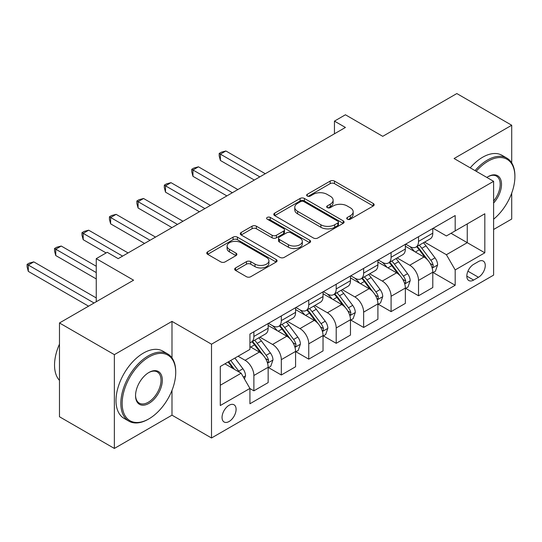 <?xml version="1.0" encoding="UTF-8"?>
<svg xmlns="http://www.w3.org/2000/svg" width="542" height="542" viewBox="0 0 542 542"><rect width="100%" height="100%" fill="white"/><g stroke="black" fill="none" stroke-linecap="round" stroke-linejoin="round"><path stroke-width="0.81" d="M347.347 219.198A2.134 1.233 0 0 0 350.369 219.198L373.262 205.98A3.049 1.762 0 0 0 374.156 204.734A3.049 1.762 0 0 0 373.262 203.487L334.475 181.096A3.049 1.762 0 0 0 330.166 181.096L307.267 194.314A2.134 1.233 0 0 0 306.643 195.188A2.134 1.233 0 0 0 307.267 196.055A2.134 1.233 0 0 0 310.288 196.055L313.249 194.348A9.749 5.63 0 0 1 327.043 194.348L330.274 196.211A9.749 5.63 0 0 1 333.127 200.194A9.749 5.63 0 0 1 330.274 204.171L327.307 205.885A2.134 1.233 0 0 0 326.684 206.759A2.134 1.233 0 0 0 327.307 207.627A2.134 1.233 0 0 0 330.329 207.627L333.289 205.919A9.749 5.63 0 0 1 347.076 205.919L350.315 207.782A9.749 5.63 0 0 1 353.167 211.766A9.749 5.63 0 0 1 350.315 215.743L347.347 217.457A2.134 1.233 0 0 0 346.724 218.324A2.134 1.233 0 0 0 347.347 219.198L347.347 217.457M229.07 421.513A9.932 5.738 120 0 0 235.56 412.753A9.932 5.738 120 0 0 234.036 404.793A9.932 5.738 120 0 0 229.07 405.287A9.932 5.738 120 0 0 222.579 414.041A9.932 5.738 120 0 0 224.103 422.001A9.932 5.738 120 0 0 229.07 421.513M235.567 267.938A3.049 1.762 0 0 0 234.672 269.178A3.049 1.762 0 0 0 235.567 270.424L246.447 276.705A3.049 1.762 0 0 0 250.756 276.705L276.183 262.023A3.049 1.762 0 0 0 277.077 260.783A3.049 1.762 0 0 0 276.183 259.537L237.396 237.145A3.049 1.762 0 0 0 233.087 237.145L207.661 251.827A3.049 1.762 0 0 0 206.766 253.067A3.049 1.762 0 0 0 207.661 254.313L220.804 261.901A3.049 1.762 0 0 0 225.113 261.901L236 255.621A3.049 1.762 0 0 0 236.888 254.374A3.049 1.762 0 0 0 236 253.128L229.476 249.367A8.15 4.709 0 0 1 227.091 246.041A8.15 4.709 0 0 1 232.125 241.691A8.15 4.709 0 0 1 241.007 242.708L266.542 257.45A8.15 4.709 0 0 1 268.927 260.783A8.15 4.709 0 0 1 263.9 265.126A8.15 4.709 0 0 1 255.011 264.11L250.756 261.65A3.049 1.762 0 0 0 246.447 261.65L235.567 267.938L235.567 270.424M511.716 162.905L511.716 125.243L456.831 93.556L382.74 136.333L345.423 114.782L334.448 121.123L345.423 127.458L118.203 258.642L107.228 252.301L96.252 258.642L96.252 301.738M171.99 357.903L171.99 321.379L114.362 354.651L59.478 322.964L133.576 280.187L96.252 258.642M171.99 321.379L211.509 344.197L493.606 181.326L493.606 275.119L211.509 437.99L211.509 344.197M511.716 125.243L454.088 158.515L493.606 181.326M313.466 238.013A3.049 1.762 0 0 0 317.775 238.013L343.201 223.331A3.049 1.762 0 0 0 344.095 222.091A3.049 1.762 0 0 0 343.201 220.845L304.414 198.453A3.049 1.762 0 0 0 300.105 198.453L274.679 213.135A3.049 1.762 0 0 0 273.785 214.375A3.049 1.762 0 0 0 274.679 215.621L313.466 238.013M268.094 219.659A2.134 1.233 0 0 1 270.262 219.957L270.262 217.423L309.692 240.194A3.049 1.762 0 0 1 310.586 241.434A3.049 1.762 0 0 1 309.692 242.68L284.265 257.362A3.049 1.762 0 0 1 279.957 257.362L241.17 234.964L241.17 232.477A3.049 1.762 0 0 0 240.275 233.724A3.049 1.762 0 0 0 241.17 234.964M241.17 232.477L252.05 226.197A3.049 1.762 0 0 1 256.359 226.197L272.091 235.275A3.049 1.762 0 0 0 276.4 235.275L283.622 231.109A3.049 1.762 0 0 0 284.509 229.862A3.049 1.762 0 0 0 283.622 228.622L267.24 219.164A2.134 1.233 0 0 1 266.617 218.297A2.134 1.233 0 0 1 267.938 217.159A2.134 1.233 0 0 1 270.262 217.423M114.362 354.651L114.362 448.444L59.478 416.757L59.478 322.964M493.606 229.49L511.716 219.036L511.716 193.101M478.457 261.556L473.627 264.347A9.627 5.555 120 0 0 467.339 272.829A9.627 5.555 120 0 0 468.816 280.539A9.627 5.555 120 0 0 473.627 280.065L478.457 277.274A9.627 5.555 120 0 0 484.744 268.791A9.627 5.555 120 0 0 483.268 261.081A9.627 5.555 120 0 0 478.457 261.556M433.126 228.284L446.405 235.953L455.185 230.885L455.185 215.547L249.923 334.055L249.923 349.394L220.289 366.5L220.289 405.538L249.923 388.431L249.923 403.77L455.185 285.261L455.185 269.923L446.405 254.713L424.576 242.111M455.185 230.885L484.826 213.772L484.826 252.809L455.185 269.923M114.362 448.444L171.99 415.172L211.509 437.99M334.448 121.123L334.448 133.799M451.019 233.29L467.258 242.674L467.258 223.914L484.826 213.772M446.405 254.713L467.258 242.674L484.826 252.809M220.289 385.26L241.143 373.221L224.896 363.838M249.923 388.56L253.88 390.836L253.88 375.504A12.419 7.168 -120 0 0 245.092 360.294L238.067 356.236M253.88 390.836L268.148 382.598L268.148 367.266A12.419 7.168 -120 0 0 259.367 352.056L249.923 346.602M268.473 367.578L281.318 374.996L281.318 359.658A12.419 7.168 -120 0 0 272.538 344.448L259.93 337.171M281.318 374.996L295.586 366.758L295.586 351.419A12.419 7.168 -120 0 0 286.806 336.209L268.148 325.437M295.918 351.738L308.757 359.15L308.757 343.818A12.419 7.168 -120 0 0 299.977 328.608L287.368 321.325M308.757 359.15L323.032 350.911L323.032 335.579A12.419 7.168 -120 0 0 314.245 320.369L295.586 309.597M323.357 335.891L336.203 343.31L336.203 327.971A12.419 7.168 -120 0 0 327.422 312.761L314.814 305.485M336.203 343.31L350.471 335.071L350.471 319.733A12.419 7.168 -120 0 0 341.69 304.523L323.032 293.75M350.803 320.051L363.641 327.463L363.641 312.131A12.419 7.168 -120 0 0 354.861 296.921L342.253 289.638M363.641 327.463L377.909 319.224L377.909 303.893A12.419 7.168 -120 0 0 369.129 288.683L350.471 277.911M378.241 304.211L391.087 311.623L391.087 296.284A12.419 7.168 -120 0 0 382.3 281.074L369.691 273.798M391.087 311.623L405.355 303.385L405.355 288.046A12.419 7.168 -120 0 0 396.575 272.836L377.909 262.064M405.68 288.364L418.526 295.776L418.526 280.444A12.419 7.168 -120 0 0 409.745 265.234L397.137 257.951M418.526 295.776L432.794 287.538L432.794 272.206A12.419 7.168 -120 0 0 424.013 256.996L405.355 246.224M405.68 244.13L409.745 246.475A12.419 7.168 -120 0 0 415.951 247.091A12.419 7.168 -120 0 0 418.526 241.407L418.526 236.712M378.241 259.97L382.3 262.314A12.419 7.168 -120 0 0 388.512 262.931A12.419 7.168 -120 0 0 391.087 257.247L391.087 252.558M350.803 275.817L354.861 278.161A12.419 7.168 -120 0 0 361.074 278.778A12.419 7.168 -120 0 0 363.641 273.093L363.641 268.398M323.357 291.657L327.422 294.001A12.419 7.168 -120 0 0 333.628 294.618A12.419 7.168 -120 0 0 336.203 288.933L336.203 284.245M295.918 307.504L299.977 309.848A12.419 7.168 -120 0 0 306.189 310.464A12.419 7.168 -120 0 0 308.757 304.78L308.757 300.085M268.473 323.344L272.538 325.688A12.419 7.168 -120 0 0 278.744 326.304A12.419 7.168 -120 0 0 281.318 320.62L281.318 315.932M433.126 272.524L455.185 285.261M415.951 247.091L430.226 238.853A12.419 7.168 -120 0 0 432.794 233.168L432.794 228.473M388.512 262.931L402.781 254.693A12.419 7.168 -120 0 0 405.355 249.008L405.355 244.32M361.074 278.778L375.342 270.539A12.419 7.168 -120 0 0 377.909 264.855L377.909 260.16M333.628 294.618L347.896 286.379A12.419 7.168 -120 0 0 350.471 280.695L350.471 276.007M306.189 310.464L320.457 302.226A12.419 7.168 -120 0 0 323.032 296.542L323.032 291.847M278.744 326.304L293.019 318.066A12.419 7.168 -120 0 0 295.586 312.382L295.586 307.693M249.923 342.652A12.419 7.168 -120 0 0 251.305 342.151L265.573 333.913A12.419 7.168 -120 0 0 268.148 328.228L268.148 323.533M251.305 342.151A12.419 7.168 -120 0 0 253.88 336.467L253.88 331.772M241.143 373.221L249.923 388.431M171.99 415.172L171.99 390.362M348.201 219.496L350.315 218.277A9.749 5.63 0 0 0 353.167 214.3L353.167 211.766M333.127 200.194L333.127 202.728A9.749 5.63 0 0 1 330.274 206.712L328.161 207.932M373.221 206.001L334.475 183.63A3.049 1.762 0 0 0 330.166 183.63L308.12 196.36M343.161 223.358L304.414 200.987A3.049 1.762 0 0 0 300.105 200.987L274.719 215.641M337.815 222.958A2.134 1.233 0 0 0 338.438 222.091A2.134 1.233 0 0 0 337.815 221.217L303.764 201.563A2.134 1.233 0 0 0 300.749 201.563L297.626 203.365A9.749 5.63 0 0 0 294.767 207.349A9.749 5.63 0 0 0 297.626 211.326L320.898 224.767A9.749 5.63 0 0 0 334.692 224.767L337.815 222.958L337.815 225.492A2.134 1.233 0 0 0 338.438 224.625L338.438 222.091M294.767 207.349L294.767 209.883A9.749 5.63 0 0 0 297.626 213.866L297.626 211.326M337.815 225.492L334.692 227.301A9.749 5.63 0 0 1 320.898 227.301L297.626 213.866M241.21 234.991L252.05 228.731L252.05 226.197M284.509 229.862L284.509 232.403A3.049 1.762 0 0 1 283.622 233.643L276.4 237.809A3.049 1.762 0 0 1 272.091 237.809L256.359 228.731A3.049 1.762 0 0 0 252.05 228.731M270.262 219.957L309.651 242.701M288.412 244.699A8.15 4.709 0 0 0 297.301 245.722A8.15 4.709 0 0 0 302.328 241.373A8.15 4.709 0 0 0 299.943 238.046L290.946 232.85A3.049 1.762 0 0 0 286.637 232.85L279.415 237.017A3.049 1.762 0 0 0 278.527 238.263A3.049 1.762 0 0 0 279.415 239.51L288.412 244.699L288.412 247.233A8.15 4.709 0 0 0 297.301 248.256A8.15 4.709 0 0 0 302.328 243.907L302.328 241.373M278.527 238.263L278.527 240.797A3.049 1.762 0 0 0 279.415 242.044L279.415 239.51M288.412 247.233L279.415 242.044M268.927 260.783L268.927 263.317A8.15 4.709 0 0 1 263.9 267.667A8.15 4.709 0 0 1 255.011 266.644L250.756 264.184A3.049 1.762 0 0 0 246.447 264.184L235.607 270.444M227.091 246.041L227.091 248.575A8.15 4.709 0 0 0 229.476 251.901L229.476 249.367M235.96 255.641L229.476 251.901M276.142 262.05L237.396 239.679A3.049 1.762 0 0 0 233.087 239.679L207.701 254.333M432.794 272.714L435.429 271.19L437.624 264.855A8.225 4.749 -120 0 0 434.996 257.85L426.026 245.872A23.753 13.713 -120 0 0 423.438 242.769M414.515 251.508A23.753 13.713 -120 0 0 409.65 246.42M432.049 267.673L433.004 266.637L433.18 265.201A8.225 4.749 -120 0 0 430.829 260.255L421.859 248.283A23.753 13.713 -120 0 0 419.264 245.18M417.055 246.454A19.715 11.382 60 0 1 420.294 250.133L427.882 260.268M265.289 173.725L225.885 150.974L220.398 154.138L220.398 160.479L254.313 180.059M416.629 246.698A23.753 13.713 60 0 1 419.223 249.801L425.185 257.762M220.398 160.479L219.192 155.981L219.192 153.447L259.801 176.888M219.192 153.447L221.387 152.173L225.885 150.974M405.355 288.554L407.99 287.036L410.186 280.695A8.225 4.749 -120 0 0 407.557 273.69L398.587 261.718A23.753 13.713 -120 0 0 395.992 258.615M387.076 267.355A23.753 13.713 -120 0 0 382.212 262.267M404.603 283.513L405.558 282.484L405.741 281.047A8.225 4.749 -120 0 0 403.383 276.102L394.413 264.123A23.753 13.713 -120 0 0 391.825 261.02M389.617 262.294A19.715 11.382 60 0 1 392.848 265.973L400.443 276.108M237.85 189.565L198.447 166.814L192.959 169.985L192.959 176.319L226.874 195.906M389.19 262.545A23.753 13.713 60 0 1 391.785 265.648L397.747 273.608M192.959 176.319L191.746 171.821L191.746 169.287L232.362 192.735M191.746 169.287L193.941 168.02L198.447 166.814M377.909 304.401L380.545 302.876L382.74 296.542A8.225 4.749 -120 0 0 380.118 289.536L371.148 277.558A23.753 13.713 -120 0 0 368.553 274.455M359.631 283.195A23.753 13.713 -120 0 0 354.773 278.107M377.164 299.36L378.12 298.324L378.302 296.887A8.225 4.749 -120 0 0 375.945 291.942L366.975 279.97A23.753 13.713 -120 0 0 364.38 276.86M362.171 278.141A19.715 11.382 60 0 1 365.41 281.82L372.998 291.955M210.411 205.411L171.001 182.661L165.513 185.825L165.513 192.166L199.429 211.746M361.751 278.385A23.753 13.713 60 0 1 364.339 281.488L370.301 289.448M165.513 192.166L164.307 187.667L164.307 185.134L204.917 208.575M164.307 185.134L166.502 183.86L171.001 182.661M350.471 320.241L353.106 318.723L355.301 312.382A8.225 4.749 -120 0 0 352.673 305.376L343.703 293.405A23.753 13.713 -120 0 0 341.114 290.302M332.192 299.042A23.753 13.713 -120 0 0 327.327 293.954M349.719 315.2L350.681 314.17L350.857 312.734A8.225 4.749 -120 0 0 348.506 307.781L339.536 295.81A23.753 13.713 -120 0 0 336.941 292.707M334.732 293.981A19.715 11.382 60 0 1 337.964 297.66L345.559 307.795M182.966 221.251L143.562 198.501L138.075 201.671L138.075 208.006L171.99 227.593M334.306 294.225A23.753 13.713 60 0 1 336.9 297.334L342.862 305.295M138.075 208.006L136.869 203.507L136.869 200.974L177.478 224.422M136.869 200.974L139.064 199.707L143.562 198.501M323.032 336.087L325.661 334.563L327.856 328.228A8.225 4.749 -120 0 0 325.234 321.216L316.264 309.245A23.753 13.713 -120 0 0 313.669 306.142M304.753 314.882A23.753 13.713 -120 0 0 299.889 309.794M322.28 331.047L323.235 330.01L323.418 328.574A8.225 4.749 -120 0 0 321.06 323.628L312.09 311.657A23.753 13.713 -120 0 0 309.502 308.547M307.287 309.828A19.715 11.382 60 0 1 310.525 313.506L318.113 323.642M155.527 237.098L116.124 214.347L110.629 217.511L110.629 223.853L144.551 243.433M306.867 310.071A23.753 13.713 60 0 1 309.455 313.174L315.424 321.135M110.629 223.853L109.423 219.354L109.423 216.814L150.039 240.262M109.423 216.814L111.618 215.547L116.124 214.347M493.606 219.205A37.879 21.87 120 0 0 514.9 176.638A37.879 21.87 120 0 0 488.118 161.177A37.879 21.87 120 0 0 476.201 171.279M475.056 170.615A38.807 22.405 -60 0 1 487.461 160.032A38.807 22.405 -60 0 1 506.865 158.115A38.807 22.405 -60 0 1 514.9 175.879L514.9 176.638M486.858 177.43A18.936 10.935 -60 0 1 488.118 176.638L488.118 176.638A18.936 10.935 -60 0 1 501.214 181.299A18.936 10.935 -60 0 1 493.606 203.04M470.226 167.83A38.807 22.405 -60 0 1 482.631 157.248A38.807 22.405 -60 0 1 502.034 155.324L506.865 158.115M493.606 201.048A18.008 10.4 120 0 0 496.465 176.123A18.008 10.4 120 0 0 487.786 176.834M148.284 419.23L148.942 418.851A37.879 21.87 120 0 0 175.723 372.462A37.879 21.87 120 0 0 148.942 356.995A37.879 21.87 120 0 0 122.16 403.383A37.879 21.87 120 0 0 148.942 418.851L148.284 419.23A38.807 22.405 -60 0 1 128.881 421.154A38.807 22.405 -60 0 1 122.926 390.057A38.807 22.405 -60 0 1 148.284 355.857A38.807 22.405 -60 0 1 167.688 353.933A38.807 22.405 -60 0 1 175.723 371.697L175.723 372.462M148.942 403.383A18.936 10.935 -60 0 1 135.547 395.653A18.936 10.935 -60 0 1 148.942 372.462L148.942 372.462A18.936 10.935 -60 0 1 162.329 380.193A18.936 10.935 -60 0 1 148.942 403.383M135.554 395.267A18.008 10.4 120 0 0 139.28 403.14A18.008 10.4 120 0 0 148.284 402.245A18.008 10.4 120 0 0 160.046 386.378A18.008 10.4 120 0 0 157.288 371.947A18.008 10.4 120 0 0 148.61 372.659M128.881 421.154L124.05 418.363A38.807 22.405 -60 0 1 118.102 387.266A38.807 22.405 -60 0 1 143.454 353.066A38.807 22.405 -60 0 1 162.857 351.148L167.688 353.933M59.478 380.396A38.807 22.405 -60 0 1 59.478 344.123M295.586 351.927L298.222 350.41L300.417 344.068A8.225 4.749 -120 0 0 297.788 337.063L288.818 325.092A23.753 13.713 -120 0 0 286.23 321.982M277.308 330.728A23.753 13.713 -120 0 0 272.443 325.64M294.841 346.887L295.797 345.857L295.973 344.421A8.225 4.749 -120 0 0 293.622 339.468L284.652 327.497A23.753 13.713 -120 0 0 282.057 324.394M279.848 325.667A19.715 11.382 60 0 1 283.087 329.346L290.675 339.482M128.081 252.938L88.678 230.187L83.19 233.358L83.19 239.693L106.13 252.938M279.421 325.911A23.753 13.713 60 0 1 282.016 329.021L287.978 336.982M83.19 239.693L81.984 235.194L81.984 232.66L122.594 256.109M81.984 232.66L84.179 231.393L88.678 230.187M268.148 367.767L270.783 366.25L272.972 359.915A8.225 4.749 -120 0 0 270.35 352.903L261.38 340.932A23.753 13.713 -120 0 0 258.785 337.829M267.396 362.733L268.351 361.697L268.534 360.261A8.225 4.749 -120 0 0 266.176 355.315L257.206 343.343A23.753 13.713 -120 0 0 254.618 340.234M252.409 341.514A19.715 11.382 60 0 1 255.641 345.193L263.236 355.322M96.252 266.251L61.239 246.034L55.751 249.198L55.751 255.539L96.252 278.92M251.983 341.758A23.753 13.713 60 0 1 254.571 344.861L260.539 352.822M55.751 255.539L54.539 251.041L54.539 248.5L96.252 272.585M54.539 248.5L56.734 247.233L61.239 246.034M244.435 378.926L245.533 375.755A8.225 4.749 -120 0 0 242.911 368.75L234.903 358.066M96.252 297.931L33.794 261.874L28.306 265.045L28.306 271.379L88.57 306.169M239.483 372.266A8.225 4.749 -120 0 0 238.737 371.155L230.729 360.471M228.67 361.663L234.422 369.339M228.101 361.995L232.979 368.506M28.306 271.379L27.1 266.881L27.1 264.347L94.057 303.005M27.1 264.347L29.295 263.08L33.794 261.874M245.092 360.294L259.367 352.056M272.538 344.448L286.806 336.209M299.977 328.608L314.245 320.369M327.422 312.761L341.69 304.523M354.861 296.921L369.129 288.683M382.3 281.074L396.575 272.836M409.745 265.234L424.013 256.996M418.526 241.407L432.794 233.168M418.526 280.444L432.794 272.206M391.087 296.284L405.355 288.046M391.087 257.247L405.355 249.008M363.641 312.131L377.909 303.893M363.641 273.093L377.909 264.855M336.203 327.971L350.471 319.733M336.203 288.933L350.471 280.695M308.757 343.818L323.032 335.579M308.757 304.78L323.032 296.542M281.318 359.658L295.586 351.419M281.318 320.62L295.586 312.382M253.88 375.504L268.148 367.266M253.88 336.467L268.148 328.228M467.929 271.196L478.457 277.274M466.825 276.135L473.627 280.065M350.315 218.277L350.315 215.743M327.307 207.627L327.307 205.885M330.274 206.712L330.274 204.171M307.267 196.055L307.267 194.314M330.166 183.63L330.166 181.096M334.475 183.63L334.475 181.096M373.262 205.98L373.262 203.487M274.679 215.621L274.679 213.135M300.105 200.987L300.105 198.453M304.414 200.987L304.414 198.453M343.201 223.331L343.201 220.845M320.898 227.301L320.898 224.767M334.692 227.301L334.692 224.767M256.359 228.731L256.359 226.197M272.091 237.809L272.091 235.275M276.4 237.809L276.4 235.275M283.622 233.643L283.622 231.109M309.692 242.68L309.692 240.194M246.447 264.184L246.447 261.65M250.756 264.184L250.756 261.65M255.011 266.644L255.011 264.11M236 255.621L236 253.128M207.661 254.313L207.661 251.827M233.087 239.679L233.087 237.145M237.396 239.679L237.396 237.145M276.183 262.023L276.183 259.537M432.177 268.121L437.57 265.011M421.859 248.283L426.026 245.872M415.389 252.016L419.223 249.801M430.829 260.255L434.996 257.85M430.179 263.466L433.18 265.201M404.738 283.967L410.131 280.858M394.413 264.123L398.587 261.718M387.95 267.856L391.785 265.648M403.383 276.102L407.557 273.69M402.733 279.313L405.741 281.047M377.3 299.807L382.686 296.698M366.975 279.97L371.148 277.558M360.505 283.703L364.339 281.488M375.945 291.942L380.118 289.536M375.294 295.153L378.302 296.887M349.854 315.654L355.247 312.544M339.536 295.81L343.703 293.405M333.066 299.543L336.9 297.334M348.506 307.781L352.673 305.376M347.849 311L350.857 312.734M322.415 331.494L327.802 328.384M312.09 311.657L316.264 309.245M305.62 315.39L309.455 313.174M321.06 323.628L325.234 321.216M320.41 326.84L323.418 328.574M294.97 347.341L300.363 344.231M284.652 327.497L288.818 325.092M278.182 331.23L282.016 329.021M293.622 339.468L297.788 337.063M292.971 342.686L295.973 344.421M267.531 363.181L272.924 360.071M257.206 343.343L261.38 340.932M250.743 347.076L254.571 344.861M266.176 355.315L270.35 352.903M265.526 358.526L268.534 360.261M243.392 377.117L245.479 375.911M238.737 371.155L242.911 368.75"/></g></svg>
